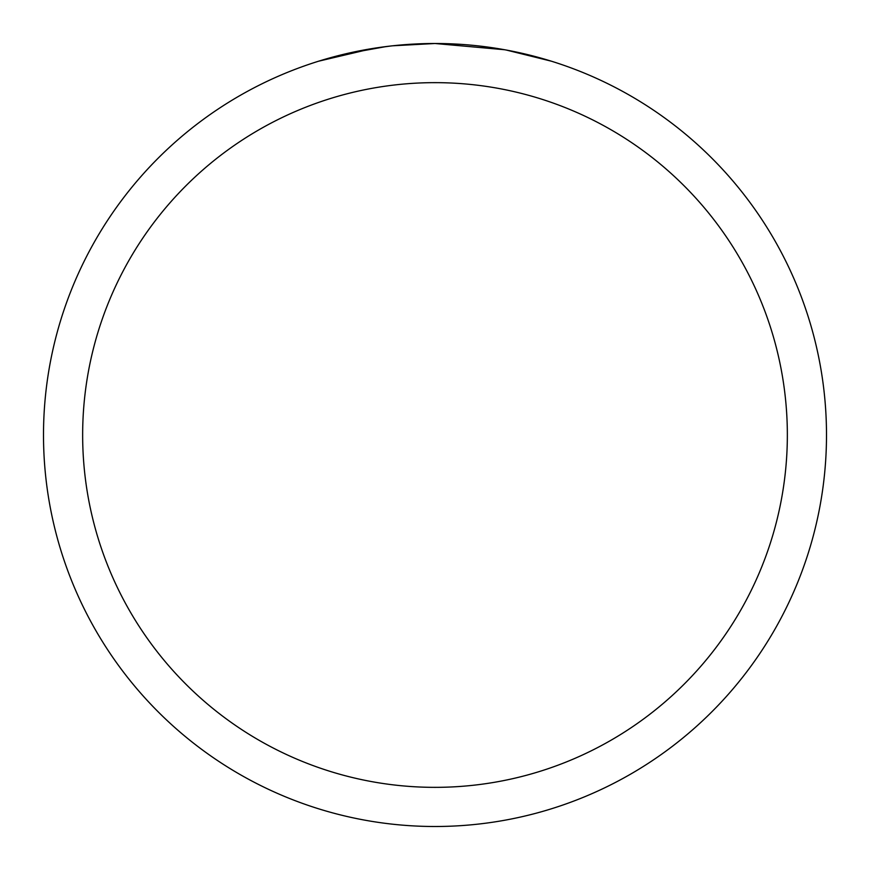 <?xml version="1.0" encoding="UTF-8"?>
<svg xmlns="http://www.w3.org/2000/svg" width="870" height="870" viewBox="0 0 870 870"><rect width="100%" height="100%" fill="white"/><g stroke="black" fill="none" stroke-linecap="round" stroke-linejoin="round"><path stroke-width="1.3" d="M504.546 49.731L435 43.5A391.5 391.5 0 0 1 826.5 435A391.5 391.5 0 0 1 435 826.5A391.5 391.5 0 0 1 43.5 435A391.5 391.5 0 0 1 435 43.5L392.685 45.795M506.394 50.068L551.341 61.183M435 82.65A352.35 352.35 0 0 1 787.35 435A352.35 352.35 0 0 1 435 787.35A352.35 352.35 0 0 1 82.65 435A352.35 352.35 0 0 1 435 82.65M390.847 46.001L376.068 47.959M344.944 53.994L386.073 46.578M406.301 44.555L408.465 44.403M318.681 61.183L372.523 48.513M396.709 45.381L403.191 44.794M404.648 44.674L407.084 44.5M410.825 44.25L417.404 43.902M427.072 43.576L435 43.5"/></g></svg>
